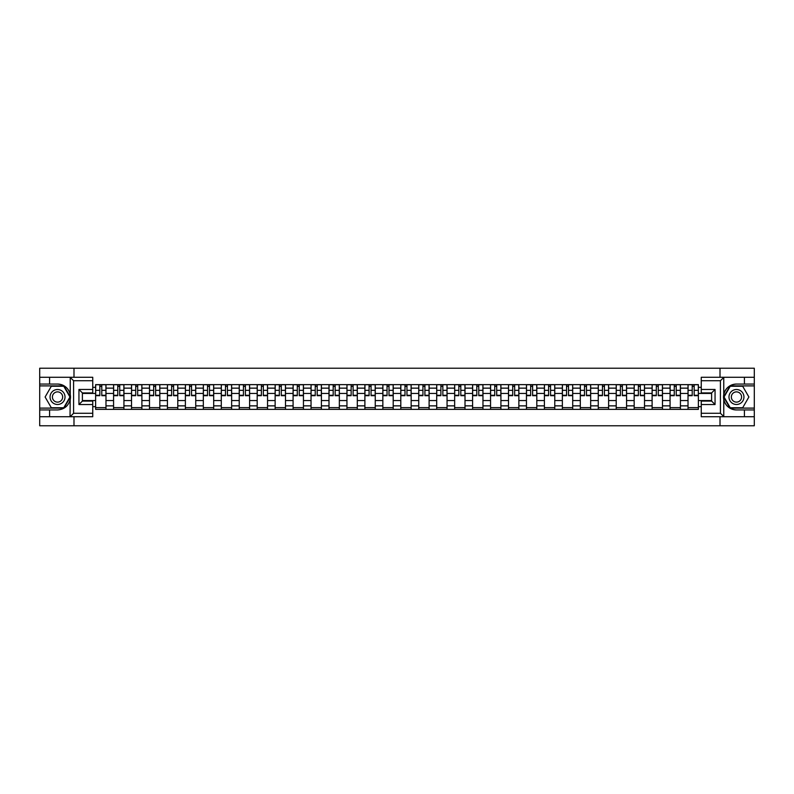 <?xml version="1.0" encoding="UTF-8"?>
<svg xmlns="http://www.w3.org/2000/svg" width="794" height="794" viewBox="0 0 794 794"><rect width="100%" height="100%" fill="white"/><g stroke="black" fill="none" stroke-linecap="round" stroke-linejoin="round"><path stroke-width="1.19" d="M92.749 380.713L73.584 380.713L70.031 377.269L92.749 377.269L92.749 392.911L82.387 392.911L82.387 401.089L92.749 401.089L92.749 416.731L70.031 416.731L70.239 394.499C68.453 388.038 64.215 384.554 57.535 384.058A12.942 12.942 0 0 1 70.239 399.501C68.453 405.962 64.215 409.446 57.535 409.942L39.7 409.942L39.7 425.773L754.3 425.773L754.3 385.894L730.053 385.894L723.642 397L730.053 408.106L754.3 408.106M736.465 384.058C729.785 384.554 725.547 388.038 723.761 394.499L723.761 399.501C725.547 405.962 729.785 409.446 736.465 409.942A12.942 12.942 0 0 1 723.523 397A12.942 12.942 0 0 1 736.465 384.058L754.3 384.058L754.3 368.227L39.7 368.227L39.7 408.106L63.947 408.106L70.358 397L63.947 385.894L39.7 385.894M113.572 409.367L113.572 388.137L105.979 388.137L105.979 409.367M105.979 388.137L105.979 384.633M113.572 388.137L113.572 384.633M123.933 384.633L123.933 409.367M131.526 409.367L131.526 384.633M141.888 384.633L141.888 409.367M149.48 409.367L149.48 384.633M159.832 384.633L159.832 409.367M167.435 409.367L167.435 384.633M177.787 384.633L177.787 409.367M185.379 409.367L185.379 384.633M195.741 384.633L195.741 409.367M203.333 409.367L203.333 384.633M213.685 384.633L213.685 409.367M221.288 409.367L221.288 384.633M231.64 384.633L231.64 409.367M239.232 409.367L239.232 384.633M249.594 384.633L249.594 409.367M257.187 409.367L257.187 384.633M267.548 384.633L267.548 409.367M275.141 409.367L275.141 384.633M285.493 384.633L285.493 409.367M293.085 409.367L293.085 384.633M303.447 384.633L303.447 409.367M311.04 409.367L311.04 384.633M321.401 384.633L321.401 409.367M328.994 409.367L328.994 384.633M339.346 384.633L339.346 409.367M346.948 409.367L346.948 384.633M357.3 384.633L357.3 409.367M364.893 409.367L364.893 384.633M375.254 384.633L375.254 409.367M382.847 409.367L382.847 384.633M393.199 384.633L393.199 409.367M400.801 409.367L400.801 384.633M411.153 384.633L411.153 409.367M418.746 409.367L418.746 384.633M429.107 384.633L429.107 409.367M436.7 409.367L436.7 384.633M447.052 384.633L447.052 409.367M454.654 409.367L454.654 384.633M465.006 384.633L465.006 409.367M472.599 409.367L472.599 384.633M482.96 384.633L482.96 409.367M490.553 409.367L490.553 384.633M500.915 384.633L500.915 409.367M508.507 409.367L508.507 384.633M518.859 384.633L518.859 409.367M526.452 409.367L526.452 384.633M536.813 384.633L536.813 409.367M544.406 409.367L544.406 384.633M554.768 384.633L554.768 409.367M562.36 409.367L562.36 384.633M572.712 384.633L572.712 409.367M580.315 409.367L580.315 384.633M590.667 384.633L590.667 409.367M598.259 409.367L598.259 384.633M608.621 384.633L608.621 409.367M616.213 409.367L616.213 384.633M626.565 384.633L626.565 409.367M634.168 409.367L634.168 384.633M644.52 384.633L644.52 409.367M652.112 409.367L652.112 384.633M662.474 384.633L662.474 409.367M670.067 409.367L670.067 384.633M680.428 384.633L680.428 409.367M688.021 409.367L688.021 384.633M688.021 400.563L680.428 400.563M670.067 400.563L662.474 400.563M652.112 400.563L644.52 400.563M634.168 400.563L626.565 400.563M616.213 400.563L608.621 400.563M598.259 400.563L590.667 400.563M580.315 400.563L572.712 400.563M562.36 400.563L554.768 400.563M544.406 400.563L536.813 400.563M526.452 400.563L518.859 400.563M508.507 400.563L500.915 400.563M490.553 400.563L482.96 400.563M472.599 400.563L465.006 400.563M454.654 400.563L447.052 400.563M436.7 400.563L429.107 400.563M418.746 400.563L411.153 400.563M400.801 400.563L393.199 400.563M382.847 400.563L375.254 400.563M364.893 400.563L357.3 400.563M346.948 400.563L339.346 400.563M328.994 400.563L321.401 400.563M311.04 400.563L303.447 400.563M293.085 400.563L285.493 400.563M275.141 400.563L267.548 400.563M257.187 400.563L249.594 400.563M239.232 400.563L231.64 400.563M221.288 400.563L213.685 400.563M203.333 400.563L195.741 400.563M185.379 400.563L177.787 400.563M167.435 400.563L159.832 400.563M149.48 400.563L141.888 400.563M131.526 400.563L123.933 400.563M113.572 400.563L105.979 400.563M688.021 393.437L680.428 393.437M670.067 393.437L662.474 393.437M652.112 393.437L644.52 393.437M634.168 393.437L626.565 393.437M616.213 393.437L608.621 393.437M598.259 393.437L590.667 393.437M580.315 393.437L572.712 393.437M562.36 393.437L554.768 393.437M544.406 393.437L536.813 393.437M526.452 393.437L518.859 393.437M508.507 393.437L500.915 393.437M490.553 393.437L482.96 393.437M472.599 393.437L465.006 393.437M454.654 393.437L447.052 393.437M436.7 393.437L429.107 393.437M418.746 393.437L411.153 393.437M400.801 393.437L393.199 393.437M382.847 393.437L375.254 393.437M364.893 393.437L357.3 393.437M346.948 393.437L339.346 393.437M328.994 393.437L321.401 393.437M311.04 393.437L303.447 393.437M293.085 393.437L285.493 393.437M275.141 393.437L267.548 393.437M257.187 393.437L249.594 393.437M239.232 393.437L231.64 393.437M221.288 393.437L213.685 393.437M203.333 393.437L195.741 393.437M185.379 393.437L177.787 393.437M167.435 393.437L159.832 393.437M149.48 393.437L141.888 393.437M131.526 393.437L123.933 393.437M113.572 393.437L105.979 393.437M82.387 400.563L95.627 400.563L95.627 393.437L82.387 393.437M92.749 387.333L95.627 387.333L95.627 393.437M711.613 393.437L698.373 393.437L698.373 384.633L95.627 384.633L95.627 387.333M698.373 387.333L701.251 387.333M701.251 406.667L698.373 406.667L698.373 400.563L711.613 400.563M95.627 400.563L95.627 409.367L698.373 409.367L698.373 406.667M95.627 406.667L92.749 406.667M720.009 425.773L720.009 416.731M720.009 377.269L720.009 368.227M73.991 425.773L73.991 416.731M73.991 377.269L73.991 368.227M698.373 393.437L698.373 400.563M105.979 407.64L95.627 407.64M99.826 386.36L101.781 386.36M123.933 407.64L113.572 407.64M117.78 386.36L119.735 386.36M141.888 407.64L131.526 407.64M135.724 386.36L137.68 386.36M159.832 407.64L149.48 407.64M153.679 386.36L155.634 386.36M177.787 407.64L167.435 407.64M171.633 386.36L173.588 386.36M195.741 407.64L185.379 407.64M189.577 386.36L191.543 386.36M213.685 407.64L203.333 407.64M207.532 386.36L209.487 386.36M231.64 407.64L221.288 407.64M225.486 386.36L227.441 386.36M249.594 407.64L239.232 407.64M243.44 386.36L245.396 386.36M267.548 407.64L257.187 407.64M261.385 386.36L263.34 386.36M285.493 407.64L275.141 407.64M279.339 386.36L281.294 386.36M303.447 407.64L293.085 407.64M297.293 386.36L299.249 386.36M321.401 407.64L311.04 407.64M315.238 386.36L317.193 386.36M339.346 407.64L328.994 407.64M333.192 386.36L335.147 386.36M357.3 407.64L346.948 407.64M351.147 386.36L353.102 386.36M375.254 407.64L364.893 407.64M369.091 386.36L371.056 386.36M393.199 407.64L382.847 407.64M387.045 386.36L389 386.36M411.153 407.64L400.801 407.64M405 386.36L406.955 386.36M429.107 407.64L418.746 407.64M422.944 386.36L424.909 386.36M447.052 407.64L436.7 407.64M440.898 386.36L442.853 386.36M465.006 407.64L454.654 407.64M458.853 386.36L460.808 386.36M482.96 407.64L472.599 407.64M476.807 386.36L478.762 386.36M500.915 407.64L490.553 407.64M494.751 386.36L496.707 386.36M518.859 407.64L508.507 407.64M512.706 386.36L514.661 386.36M536.813 407.64L526.452 407.64M530.66 386.36L532.615 386.36M554.768 407.64L544.406 407.64M548.604 386.36L550.56 386.36M572.712 407.64L562.36 407.64M566.559 386.36L568.514 386.36M590.667 407.64L580.315 407.64M584.513 386.36L586.468 386.36M608.621 407.64L598.259 407.64M602.457 386.36L604.423 386.36M626.565 407.64L616.213 407.64M620.412 386.36L622.367 386.36M644.52 407.64L634.168 407.64M638.366 386.36L640.321 386.36M662.474 407.64L652.112 407.64M656.32 386.36L658.276 386.36M680.428 407.64L670.067 407.64M674.265 386.36L676.22 386.36M698.373 407.64L688.021 407.64M692.219 386.36L694.174 386.36M101.781 395.68L101.781 384.743L105.92 384.743L105.92 395.68L101.781 395.68M99.826 386.241L101.781 386.241M103.448 384.743L95.687 384.743L95.687 395.68L99.826 395.68L99.826 384.743L98.158 384.743M119.735 395.68L119.735 384.743L123.874 384.743L123.874 395.68L119.735 395.68M117.78 386.241L119.735 386.241M121.403 384.743L113.631 384.743L113.631 395.68L117.78 395.68L117.78 384.743L116.113 384.743M137.68 395.68L137.68 384.743L141.828 384.743L141.828 395.68L137.68 395.68M135.724 386.241L137.68 386.241M139.357 384.743L131.586 384.743L131.586 395.68L135.724 395.68L135.724 384.743L134.057 384.743M49.595 409.942L49.595 416.731L39.7 416.731M70.031 416.731L49.595 416.731M39.7 409.942L39.7 408.106M70.031 377.269L49.595 377.269L49.595 384.058L39.7 384.058M49.595 377.269L39.7 377.269M57.535 384.058L49.595 384.058M82.387 392.911L78.943 389.467L92.749 389.467M92.749 404.533L78.943 404.533L82.387 401.089M70.239 416.632L73.584 413.287L92.749 413.287M723.969 377.269L720.416 380.713L701.251 380.713L701.251 377.269L754.3 377.269M744.405 384.058L744.405 377.269M701.251 413.287L720.416 413.287L723.969 416.731L701.251 416.731L701.251 401.089L711.613 401.089L711.613 392.911L701.251 392.911L701.251 380.713M754.3 384.058L754.3 385.894M723.969 416.731L744.405 416.731L744.405 409.942L754.3 409.942M744.405 416.731L754.3 416.731M736.465 409.942L744.405 409.942M711.613 401.089L715.057 404.533L701.251 404.533M701.251 389.467L715.057 389.467L711.613 392.911M50.052 397A7.483 7.483 0 0 0 57.535 404.483A7.483 7.483 0 0 0 65.019 397A7.483 7.483 0 0 0 57.535 389.517A7.483 7.483 0 0 0 50.052 397M52.414 397A5.121 5.121 0 0 0 57.535 402.121A5.121 5.121 0 0 0 62.657 397A5.121 5.121 0 0 0 57.535 391.879A5.121 5.121 0 0 0 52.414 397M63.748 386.241L69.961 397L63.748 407.759L51.322 407.759L45.109 397L51.322 386.241L63.748 386.241M728.981 397A7.483 7.483 0 0 0 736.465 404.483A7.483 7.483 0 0 0 743.948 397A7.483 7.483 0 0 0 736.465 389.517A7.483 7.483 0 0 0 728.981 397M731.343 397A5.121 5.121 0 0 0 736.465 402.121A5.121 5.121 0 0 0 741.586 397A5.121 5.121 0 0 0 736.465 391.879A5.121 5.121 0 0 0 731.343 397M742.678 386.241L748.891 397L742.678 407.759L730.252 407.759L724.039 397L730.252 386.241L742.678 386.241M155.634 395.68L155.634 384.743L159.783 384.743L159.783 395.68L155.634 395.68M153.679 386.241L155.634 386.241M157.301 384.743L149.54 384.743L149.54 395.68L153.679 395.68L153.679 384.743L152.011 384.743M173.588 395.68L173.588 384.743L177.727 384.743L177.727 395.68L173.588 395.68M171.633 386.241L173.588 386.241M175.256 384.743L167.484 384.743L167.484 395.68L171.633 395.68L171.633 384.743L169.966 384.743M191.543 395.68L191.543 384.743L195.681 384.743L195.681 395.68L191.543 395.68M189.577 386.241L191.543 386.241M193.21 384.743L185.439 384.743L185.439 395.68L189.577 395.68L189.577 384.743L187.91 384.743M209.487 395.68L209.487 384.743L213.636 384.743L213.636 395.68L209.487 395.68M207.532 386.241L209.487 386.241M211.154 384.743L203.393 384.743L203.393 395.68L207.532 395.68L207.532 384.743L205.864 384.743M227.441 395.68L227.441 384.743L231.58 384.743L231.58 395.68L227.441 395.68M225.486 386.241L227.441 386.241M229.109 384.743L221.337 384.743L221.337 395.68L225.486 395.68L225.486 384.743L223.819 384.743M245.396 395.68L245.396 384.743L249.534 384.743L249.534 395.68L245.396 395.68M243.44 386.241L245.396 386.241M247.063 384.743L239.292 384.743L239.292 395.68L243.44 395.68L243.44 384.743L241.763 384.743M263.34 395.68L263.34 384.743L267.489 384.743L267.489 395.68L263.34 395.68M261.385 386.241L263.34 386.241M265.007 384.743L257.246 384.743L257.246 395.68L261.385 395.68L261.385 384.743L259.717 384.743M281.294 395.68L281.294 384.743L285.433 384.743L285.433 395.68L281.294 395.68M279.339 386.241L281.294 386.241M282.962 384.743L275.2 384.743L275.2 395.68L279.339 395.68L279.339 384.743L277.672 384.743M299.249 395.68L299.249 384.743L303.387 384.743L303.387 395.68L299.249 395.68M297.293 386.241L299.249 386.241M300.916 384.743L293.145 384.743L293.145 395.68L297.293 395.68L297.293 384.743L295.626 384.743M317.193 395.68L317.193 384.743L321.342 384.743L321.342 395.68L317.193 395.68M315.238 386.241L317.193 386.241M318.87 384.743L311.099 384.743L311.099 395.68L315.238 395.68L315.238 384.743L313.57 384.743M335.147 395.68L335.147 384.743L339.296 384.743L339.296 395.68L335.147 395.68M333.192 386.241L335.147 386.241M336.815 384.743L329.053 384.743L329.053 395.68L333.192 395.68L333.192 384.743L331.525 384.743M353.102 395.68L353.102 384.743L357.24 384.743L357.24 395.68L353.102 395.68M351.147 386.241L353.102 386.241M354.769 384.743L346.998 384.743L346.998 395.68L351.147 395.68L351.147 384.743L349.479 384.743M371.056 395.68L371.056 384.743L375.195 384.743L375.195 395.68L371.056 395.68M369.091 386.241L371.056 386.241M372.723 384.743L364.952 384.743L364.952 395.68L369.091 395.68L369.091 384.743L367.423 384.743M389 395.68L389 384.743L393.149 384.743L393.149 395.68L389 395.68M387.045 386.241L389 386.241M390.668 384.743L382.907 384.743L382.907 395.68L387.045 395.68L387.045 384.743L385.378 384.743M406.955 395.68L406.955 384.743L411.094 384.743L411.094 395.68L406.955 395.68M405 386.241L406.955 386.241M408.622 384.743L400.851 384.743L400.851 395.68L405 395.68L405 384.743L403.332 384.743M424.909 395.68L424.909 384.743L429.048 384.743L429.048 395.68L424.909 395.68M422.944 386.241L424.909 386.241M426.577 384.743L418.805 384.743L418.805 395.68L422.944 395.68L422.944 384.743L421.277 384.743M442.853 395.68L442.853 384.743L447.002 384.743L447.002 395.68L442.853 395.68M440.898 386.241L442.853 386.241M444.521 384.743L436.76 384.743L436.76 395.68L440.898 395.68L440.898 384.743L439.231 384.743M460.808 395.68L460.808 384.743L464.947 384.743L464.947 395.68L460.808 395.68M458.853 386.241L460.808 386.241M462.475 384.743L454.704 384.743L454.704 395.68L458.853 395.68L458.853 384.743L457.185 384.743M478.762 395.68L478.762 384.743L482.901 384.743L482.901 395.68L478.762 395.68M476.807 386.241L478.762 386.241M480.43 384.743L472.658 384.743L472.658 395.68L476.807 395.68L476.807 384.743L475.13 384.743M496.707 395.68L496.707 384.743L500.855 384.743L500.855 395.68L496.707 395.68M494.751 386.241L496.707 386.241M498.374 384.743L490.613 384.743L490.613 395.68L494.751 395.68L494.751 384.743L493.084 384.743M514.661 395.68L514.661 384.743L518.8 384.743L518.8 395.68L514.661 395.68M512.706 386.241L514.661 386.241M516.328 384.743L508.567 384.743L508.567 395.68L512.706 395.68L512.706 384.743L511.038 384.743M532.615 395.68L532.615 384.743L536.754 384.743L536.754 395.68L532.615 395.68M530.66 386.241L532.615 386.241M534.283 384.743L526.511 384.743L526.511 395.68L530.66 395.68L530.66 384.743L528.993 384.743M550.56 395.68L550.56 384.743L554.708 384.743L554.708 395.68L550.56 395.68M548.604 386.241L550.56 386.241M552.237 384.743L544.466 384.743L544.466 395.68L548.604 395.68L548.604 384.743L546.937 384.743M568.514 395.68L568.514 384.743L572.663 384.743L572.663 395.68L568.514 395.68M566.559 386.241L568.514 386.241M570.181 384.743L562.42 384.743L562.42 395.68L566.559 395.68L566.559 384.743L564.891 384.743M586.468 395.68L586.468 384.743L590.607 384.743L590.607 395.68L586.468 395.68M584.513 386.241L586.468 386.241M588.136 384.743L580.364 384.743L580.364 395.68L584.513 395.68L584.513 384.743L582.846 384.743M604.423 395.68L604.423 384.743L608.561 384.743L608.561 395.68L604.423 395.68M602.457 386.241L604.423 386.241M606.09 384.743L598.319 384.743L598.319 395.68L602.457 395.68L602.457 384.743L600.79 384.743M622.367 395.68L622.367 384.743L626.516 384.743L626.516 395.68L622.367 395.68M620.412 386.241L622.367 386.241M624.034 384.743L616.273 384.743L616.273 395.68L620.412 395.68L620.412 384.743L618.744 384.743M640.321 395.68L640.321 384.743L644.46 384.743L644.46 395.68L640.321 395.68M638.366 386.241L640.321 386.241M641.989 384.743L634.217 384.743L634.217 395.68L638.366 395.68L638.366 384.743L636.699 384.743M658.276 395.68L658.276 384.743L662.414 384.743L662.414 395.68L658.276 395.68M656.32 386.241L658.276 386.241M659.943 384.743L652.172 384.743L652.172 395.68L656.32 395.68L656.32 384.743L654.643 384.743M676.22 395.68L676.22 384.743L680.369 384.743L680.369 395.68L676.22 395.68M674.265 386.241L676.22 386.241M677.887 384.743L670.126 384.743L670.126 395.68L674.265 395.68L674.265 384.743L672.597 384.743M694.174 395.68L694.174 384.743L698.313 384.743L698.313 395.68L694.174 395.68M692.219 386.241L694.174 386.241M695.842 384.743L688.08 384.743L688.08 395.68L692.219 395.68L692.219 384.743L690.552 384.743M670.067 388.137L662.474 388.137M652.112 388.137L644.52 388.137M634.168 388.137L626.565 388.137M616.213 388.137L608.621 388.137M598.259 388.137L590.667 388.137M580.315 388.137L572.712 388.137M562.36 388.137L554.768 388.137M544.406 388.137L536.813 388.137M526.452 388.137L518.859 388.137M508.507 388.137L500.915 388.137M490.553 388.137L482.96 388.137M472.599 388.137L465.006 388.137M454.654 388.137L447.052 388.137M436.7 388.137L429.107 388.137M418.746 388.137L411.153 388.137M400.801 388.137L393.199 388.137M382.847 388.137L375.254 388.137M364.893 388.137L357.3 388.137M346.948 388.137L339.346 388.137M328.994 388.137L321.401 388.137M311.04 388.137L303.447 388.137M293.085 388.137L285.493 388.137M275.141 388.137L267.548 388.137M257.187 388.137L249.594 388.137M239.232 388.137L231.64 388.137M221.288 388.137L213.685 388.137M203.333 388.137L195.741 388.137M185.379 388.137L177.787 388.137M167.435 388.137L159.832 388.137M149.48 388.137L141.888 388.137M131.526 388.137L123.933 388.137M688.021 388.137L680.428 388.137M670.067 405.863L662.474 405.863M652.112 405.863L644.52 405.863M634.168 405.863L626.565 405.863M616.213 405.863L608.621 405.863M598.259 405.863L590.667 405.863M580.315 405.863L572.712 405.863M562.36 405.863L554.768 405.863M544.406 405.863L536.813 405.863M526.452 405.863L518.859 405.863M508.507 405.863L500.915 405.863M490.553 405.863L482.96 405.863M472.599 405.863L465.006 405.863M454.654 405.863L447.052 405.863M436.7 405.863L429.107 405.863M418.746 405.863L411.153 405.863M400.801 405.863L393.199 405.863M382.847 405.863L375.254 405.863M364.893 405.863L357.3 405.863M346.948 405.863L339.346 405.863M328.994 405.863L321.401 405.863M311.04 405.863L303.447 405.863M293.085 405.863L285.493 405.863M275.141 405.863L267.548 405.863M257.187 405.863L249.594 405.863M239.232 405.863L231.64 405.863M221.288 405.863L213.685 405.863M203.333 405.863L195.741 405.863M185.379 405.863L177.787 405.863M167.435 405.863L159.832 405.863M149.48 405.863L141.888 405.863M131.526 405.863L123.933 405.863M113.572 405.863L105.979 405.863M688.021 405.863L680.428 405.863M101.781 395.283L105.92 395.283M101.781 390.33L105.92 390.33M95.687 395.283L99.826 395.283M95.687 390.33L99.826 390.33M119.735 395.283L123.874 395.283M119.735 390.33L123.874 390.33M113.631 395.283L117.78 395.283M113.631 390.33L117.78 390.33M137.68 395.283L141.828 395.283M137.68 390.33L141.828 390.33M131.586 395.283L135.724 395.283M131.586 390.33L135.724 390.33M70.239 394.499L70.239 377.368M73.584 380.713L73.584 413.287M78.943 404.533L78.943 389.467M723.761 377.368L723.761 394.499M723.761 399.501L723.761 416.632M720.416 413.287L720.416 380.713M715.057 389.467L715.057 404.533M155.634 395.283L159.783 395.283M155.634 390.33L159.783 390.33M149.54 395.283L153.679 395.283M149.54 390.33L153.679 390.33M173.588 395.283L177.727 395.283M173.588 390.33L177.727 390.33M167.484 395.283L171.633 395.283M167.484 390.33L171.633 390.33M191.543 395.283L195.681 395.283M191.543 390.33L195.681 390.33M185.439 395.283L189.577 395.283M185.439 390.33L189.577 390.33M209.487 395.283L213.636 395.283M209.487 390.33L213.636 390.33M203.393 395.283L207.532 395.283M203.393 390.33L207.532 390.33M227.441 395.283L231.58 395.283M227.441 390.33L231.58 390.33M221.337 395.283L225.486 395.283M221.337 390.33L225.486 390.33M245.396 395.283L249.534 395.283M245.396 390.33L249.534 390.33M239.292 395.283L243.44 395.283M239.292 390.33L243.44 390.33M263.34 395.283L267.489 395.283M263.34 390.33L267.489 390.33M257.246 395.283L261.385 395.283M257.246 390.33L261.385 390.33M281.294 395.283L285.433 395.283M281.294 390.33L285.433 390.33M275.2 395.283L279.339 395.283M275.2 390.33L279.339 390.33M299.249 395.283L303.387 395.283M299.249 390.33L303.387 390.33M293.145 395.283L297.293 395.283M293.145 390.33L297.293 390.33M317.193 395.283L321.342 395.283M317.193 390.33L321.342 390.33M311.099 395.283L315.238 395.283M311.099 390.33L315.238 390.33M335.147 395.283L339.296 395.283M335.147 390.33L339.296 390.33M329.053 395.283L333.192 395.283M329.053 390.33L333.192 390.33M353.102 395.283L357.24 395.283M353.102 390.33L357.24 390.33M346.998 395.283L351.147 395.283M346.998 390.33L351.147 390.33M371.056 395.283L375.195 395.283M371.056 390.33L375.195 390.33M364.952 395.283L369.091 395.283M364.952 390.33L369.091 390.33M389 395.283L393.149 395.283M389 390.33L393.149 390.33M382.907 395.283L387.045 395.283M382.907 390.33L387.045 390.33M406.955 395.283L411.094 395.283M406.955 390.33L411.094 390.33M400.851 395.283L405 395.283M400.851 390.33L405 390.33M424.909 395.283L429.048 395.283M424.909 390.33L429.048 390.33M418.805 395.283L422.944 395.283M418.805 390.33L422.944 390.33M442.853 395.283L447.002 395.283M442.853 390.33L447.002 390.33M436.76 395.283L440.898 395.283M436.76 390.33L440.898 390.33M460.808 395.283L464.947 395.283M460.808 390.33L464.947 390.33M454.704 395.283L458.853 395.283M454.704 390.33L458.853 390.33M478.762 395.283L482.901 395.283M478.762 390.33L482.901 390.33M472.658 395.283L476.807 395.283M472.658 390.33L476.807 390.33M496.707 395.283L500.855 395.283M496.707 390.33L500.855 390.33M490.613 395.283L494.751 395.283M490.613 390.33L494.751 390.33M514.661 395.283L518.8 395.283M514.661 390.33L518.8 390.33M508.567 395.283L512.706 395.283M508.567 390.33L512.706 390.33M532.615 395.283L536.754 395.283M532.615 390.33L536.754 390.33M526.511 395.283L530.66 395.283M526.511 390.33L530.66 390.33M550.56 395.283L554.708 395.283M550.56 390.33L554.708 390.33M544.466 395.283L548.604 395.283M544.466 390.33L548.604 390.33M568.514 395.283L572.663 395.283M568.514 390.33L572.663 390.33M562.42 395.283L566.559 395.283M562.42 390.33L566.559 390.33M586.468 395.283L590.607 395.283M586.468 390.33L590.607 390.33M580.364 395.283L584.513 395.283M580.364 390.33L584.513 390.33M604.423 395.283L608.561 395.283M604.423 390.33L608.561 390.33M598.319 395.283L602.457 395.283M598.319 390.33L602.457 390.33M622.367 395.283L626.516 395.283M622.367 390.33L626.516 390.33M616.273 395.283L620.412 395.283M616.273 390.33L620.412 390.33M640.321 395.283L644.46 395.283M640.321 390.33L644.46 390.33M634.217 395.283L638.366 395.283M634.217 390.33L638.366 390.33M658.276 395.283L662.414 395.283M658.276 390.33L662.414 390.33M652.172 395.283L656.32 395.283M652.172 390.33L656.32 390.33M676.22 395.283L680.369 395.283M676.22 390.33L680.369 390.33M670.126 395.283L674.265 395.283M670.126 390.33L674.265 390.33M694.174 395.283L698.313 395.283M694.174 390.33L698.313 390.33M688.08 395.283L692.219 395.283M688.08 390.33L692.219 390.33"/></g></svg>
